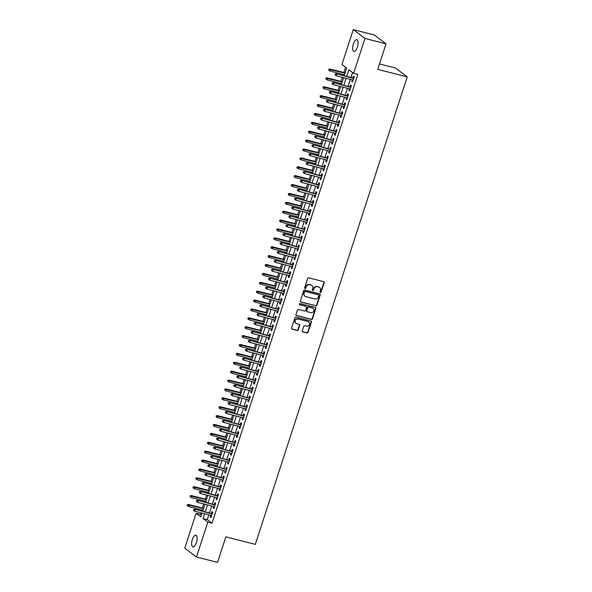 <?xml version="1.0" encoding="UTF-8"?>
<svg xmlns="http://www.w3.org/2000/svg" width="592" height="592" viewBox="0 0 592 592"><rect width="100%" height="100%" fill="white"/><g stroke="black" fill="none" stroke-linecap="round" stroke-linejoin="round"><path stroke-width="0.89" d="M320.42 292.463A0.651 0.592 127.1 0 0 321.197 292.004L324.209 282.732A0.925 0.844 127.1 0 0 323.661 281.651L308.772 277.855A0.925 0.844 127.1 0 0 307.662 278.514L304.651 287.786A0.651 0.592 127.1 0 0 305.035 288.541A0.651 0.592 127.1 0 0 305.812 288.082L306.205 286.876A2.967 2.694 127.1 0 1 309.757 284.759L310.992 285.078A2.967 2.694 127.1 0 1 312.731 288.548L312.347 289.747A0.651 0.592 127.1 0 0 312.724 290.502A0.651 0.592 127.1 0 0 313.501 290.043L313.893 288.844A2.967 2.694 127.1 0 1 317.445 286.72L318.688 287.039A2.967 2.694 127.1 0 1 320.427 290.509L320.035 291.708A0.651 0.592 127.1 0 0 320.42 292.463M320.087 292.219A0.651 0.592 127.1 0 0 320.879 291.76L323.891 282.495A0.925 0.844 127.1 0 0 323.765 281.681M304.702 288.297A0.651 0.592 127.1 0 0 305.494 287.838L305.886 286.639L306.205 286.876M312.398 290.258A0.651 0.592 127.1 0 0 313.19 289.799L313.575 288.6L313.893 288.844M192.356 539.519A6.046 2.368 104.3 0 1 195.878 535.19A6.046 2.368 104.3 0 1 196.403 542.583A6.046 2.368 104.3 0 1 192.888 546.912A6.046 2.368 104.3 0 1 192.356 539.519M353.343 44.045A6.046 2.368 104.3 0 1 356.865 39.716A6.046 2.368 104.3 0 1 357.39 47.108A6.046 2.368 104.3 0 1 353.875 51.437A6.046 2.368 104.3 0 1 353.343 44.045M302.26 330.839A0.925 0.844 127.1 0 0 302.808 331.92L306.982 332.985A0.925 0.844 127.1 0 0 308.092 332.327L311.436 322.033A0.925 0.844 127.1 0 0 310.896 320.945L296.007 317.157A0.925 0.844 127.1 0 0 294.897 317.815L291.553 328.109A0.925 0.844 127.1 0 0 292.093 329.189L297.14 330.477A0.925 0.844 127.1 0 0 298.25 329.818L299.685 325.408A0.925 0.844 127.1 0 0 299.138 324.327L296.636 323.691A2.479 2.25 127.1 0 1 295.356 320.376A2.479 2.25 127.1 0 1 298.153 319.021L307.951 321.523A2.479 2.25 127.1 0 1 309.231 324.83A2.479 2.25 127.1 0 1 306.434 326.192L304.806 325.77A0.925 0.844 127.1 0 0 303.696 326.436L302.26 330.839M344.174 75.783L346.683 68.073L341.939 64.484L353.276 29.6L374.336 34.972L386.036 43.823L377.733 69.375L407.222 76.893L255.33 544.366L225.841 536.848L217.538 562.4L196.477 557.028L184.778 548.177L196.115 513.294L200.851 516.883L202.072 513.123M386.036 43.823L364.968 38.45L353.639 73.334L348.895 69.745L346.72 76.435M208.835 514.848L207.281 519.635L212.017 523.217L357.849 74.407L353.639 73.334M212.017 523.217L207.807 522.144L196.477 557.028M315.795 305.857A0.925 0.844 127.1 0 0 316.905 305.198L320.25 294.905A0.925 0.844 127.1 0 0 319.71 293.817L304.821 290.021A0.925 0.844 127.1 0 0 303.711 290.687L300.366 300.98A0.925 0.844 127.1 0 0 300.914 302.061L315.484 305.62A0.925 0.844 127.1 0 0 316.594 304.954L319.939 294.661A0.925 0.844 127.1 0 0 319.813 293.854M315.847 308.469L312.502 318.762A0.925 0.844 127.1 0 1 311.392 319.421L296.503 315.625A0.925 0.844 127.1 0 1 295.956 314.544L297.391 310.141A0.925 0.844 127.1 0 1 298.501 309.475L304.54 311.015A0.925 0.844 127.1 0 0 305.65 310.356L306.597 307.433A0.925 0.844 127.1 0 0 306.057 306.345L299.767 304.747A0.651 0.592 127.1 0 1 299.434 303.881A0.651 0.592 127.1 0 1 300.166 303.526L315.299 307.381A0.925 0.844 127.1 0 1 315.847 308.469L315.529 308.225L312.184 318.518L312.502 318.762M352.24 79.853L351.737 81.407L352.521 82.007L354.26 76.671L353.468 76.072L352.847 77.996M349.354 88.741L348.843 90.295L349.635 90.894L351.367 85.559L350.582 84.959L349.953 86.883M346.461 97.628L345.957 99.182L346.749 99.782L348.481 94.446L347.689 93.847L347.067 95.771M343.575 106.516L343.071 108.07L343.863 108.669L345.595 103.334L344.803 102.734L344.181 104.658M340.689 115.403L340.185 116.957L340.977 117.556L342.709 112.221L341.917 111.622L341.295 113.546M337.803 124.29L337.299 125.844L338.084 126.444L339.815 121.108L339.031 120.509L338.402 122.433M334.909 133.178L334.406 134.732L335.198 135.331L336.929 129.996L336.138 129.396L335.516 131.32M332.023 142.065L331.52 143.619L332.312 144.219L334.043 138.883L333.252 138.284L332.63 140.208M329.137 150.953L328.634 152.507L329.426 153.106L331.157 147.771L330.366 147.171L329.744 149.095M326.251 159.84L325.748 161.394L326.532 161.993L328.271 156.658L327.48 156.059L326.858 157.983M323.365 168.727L322.855 170.281L323.646 170.881L325.378 165.545L324.594 164.946L323.965 166.87M320.472 177.615L319.969 179.169L320.76 179.768L322.492 174.433L321.7 173.833L321.079 175.757M317.586 186.502L317.083 188.056L317.874 188.656L319.606 183.32L318.814 182.721L318.193 184.645M314.7 195.39L314.197 196.944L314.988 197.543L316.72 192.208L315.928 191.608L315.307 193.532M311.814 204.277L311.311 205.831L312.095 206.43L313.827 201.095L313.042 200.496L312.413 202.42M308.92 213.164L308.417 214.718L309.209 215.318L310.941 209.982L310.149 209.383L309.527 211.307M306.034 222.052L305.531 223.606L306.323 224.205L308.055 218.87L307.263 218.27L306.641 220.194M303.148 230.939L302.645 232.493L303.437 233.093L305.169 227.757L304.377 227.158L303.755 229.082M300.262 239.827L299.759 241.381L300.544 241.98L302.283 236.645L301.491 236.045L300.869 237.969M297.369 248.714L296.866 250.268L297.658 250.867L299.389 245.532L298.605 244.933L297.976 246.857M294.483 257.601L293.98 259.155L294.772 259.755L296.503 254.419L295.711 253.82L295.09 255.744M291.597 266.489L291.094 268.043L291.886 268.642L293.617 263.307L292.825 262.707L292.204 264.624M288.711 275.376L288.208 276.93L288.992 277.53L290.731 272.194L289.939 271.595L289.318 273.511M285.825 284.264L285.314 285.818L286.106 286.417L287.838 281.082L287.053 280.482L286.424 282.399M282.932 293.151L282.428 294.705L283.22 295.304L284.952 289.969L284.16 289.37L283.538 291.286M280.046 302.038L279.542 303.592L280.334 304.192L282.066 298.856L281.274 298.257L280.652 300.174M277.16 310.926L276.656 312.48L277.448 313.079L279.18 307.744L278.388 307.144L277.766 309.061M274.274 319.813L273.77 321.367L274.555 321.967L276.286 316.631L275.502 316.032L274.88 317.948M271.38 328.701L270.877 330.255L271.669 330.854L273.4 325.519L272.609 324.919L271.987 326.836M268.494 337.588L267.991 339.142L268.783 339.741L270.514 334.406L269.723 333.807L269.101 335.723M265.608 346.475L265.105 348.029L265.897 348.629L267.628 343.293L266.837 342.694L266.215 344.611M262.722 355.363L262.219 356.917L263.003 357.516L264.742 352.181L263.951 351.581L263.329 353.498M259.836 364.25L259.326 365.804L260.117 366.404L261.849 361.068L261.065 360.469L260.436 362.385M256.943 373.138L256.44 374.692L257.231 375.291L258.963 369.956L258.171 369.356L257.55 371.273M254.057 382.025L253.554 383.579L254.345 384.178L256.077 378.843L255.285 378.244L254.664 380.16M251.171 390.912L250.668 392.466L251.459 393.066L253.191 387.73L252.399 387.131L251.778 389.048M248.285 399.8L247.782 401.354L248.566 401.953L250.298 396.618L249.513 396.018L248.884 397.935M245.391 408.687L244.888 410.241L245.68 410.841L247.412 405.505L246.62 404.906L245.998 406.822M242.505 417.575L242.002 419.129L242.794 419.728L244.526 414.393L243.734 413.793L243.112 415.71M239.619 426.462L239.116 428.016L239.908 428.615L241.64 423.28L240.848 422.681L240.226 424.597M236.733 435.349L236.23 436.903L237.015 437.503L238.754 432.167L237.962 431.568L237.34 433.485M233.847 444.237L233.337 445.791L234.129 446.39L235.86 441.055L235.076 440.455L234.447 442.372M230.954 453.124L230.451 454.678L231.243 455.278L232.974 449.942L232.182 449.343L231.561 451.259M228.068 462.012L227.565 463.566L228.357 464.165L230.088 458.83L229.296 458.23L228.675 460.147M225.182 470.899L224.679 472.453L225.471 473.052L227.202 467.717L226.41 467.118L225.789 469.034M222.296 479.786L221.785 481.34L222.577 481.94L224.309 476.604L223.524 476.005L222.895 477.922M219.403 488.674L218.899 490.228L219.691 490.827L221.423 485.492L220.631 484.892L220.009 486.809M216.517 497.561L216.013 499.115L216.805 499.715L218.537 494.379L217.745 493.78L217.123 495.696M213.631 506.449L213.127 508.003L213.919 508.602L215.651 503.267L214.859 502.667L214.237 504.584M352.558 72.52L350.938 77.508M350.331 79.372L348.044 86.395M347.445 88.26L345.158 95.282M344.551 97.147L342.272 104.17M341.665 106.035L339.386 113.057M338.779 114.922L336.493 121.945M335.893 123.809L333.607 130.832M333 132.697L330.721 139.719M330.114 141.584L327.835 148.607M327.228 150.472L324.949 157.494M324.342 159.359L322.055 166.382M321.456 168.246L319.169 175.269M318.563 177.134L316.283 184.156M315.677 186.021L313.397 193.044M312.791 194.909L310.504 201.931M309.905 203.796L307.618 210.819M307.011 212.683L304.732 219.706M304.125 221.571L301.846 228.593M301.239 230.458L298.96 237.481M298.353 239.346L296.067 246.368M295.46 248.233L293.181 255.256M292.574 257.12L290.295 264.143M289.688 266.008L287.409 273.03M286.802 274.895L284.515 281.918M283.916 283.783L281.629 290.805M281.022 292.663L278.743 299.693M278.136 301.55L275.857 308.58M275.25 310.437L272.964 317.467M272.364 319.325L270.078 326.355M269.471 328.212L267.192 335.242M266.585 337.1L264.306 344.13M263.699 345.987L261.42 353.017M260.813 354.874L258.526 361.904M257.927 363.762L255.64 370.792M255.034 372.649L252.754 379.679M252.148 381.537L249.868 388.567M249.262 390.424L246.975 397.454M246.376 399.311L244.089 406.341M243.482 408.199L241.203 415.229M240.596 417.086L238.317 424.116M237.71 425.974L235.431 433.004M234.824 434.861L232.538 441.891M231.931 443.748L229.652 450.778M229.045 452.636L226.766 459.666M226.159 461.523L223.88 468.553M223.273 470.411L220.986 477.441M220.387 479.298L218.1 486.328M217.493 488.185L215.214 495.215M214.607 497.073L212.328 504.103M211.721 505.96L209.435 512.99M210.745 515.336L210.241 516.89L211.026 517.489L212.765 512.154L211.973 511.555L211.351 513.471M345.602 67.251L343.885 72.535M343.279 74.4L342.931 75.465M342.324 77.33L340.999 81.422M340.393 83.287L340.045 84.353M339.438 86.217L338.106 90.31M337.507 92.174L337.159 93.24M336.552 95.105L335.22 99.197M334.613 101.062L334.273 102.127M333.666 103.992L332.334 108.084M331.727 109.949L331.379 111.015M330.78 112.88L329.448 116.972M328.841 118.837L328.493 119.902M327.887 121.767L326.562 125.859M325.955 127.724L325.607 128.79M325.001 130.654L323.669 134.747M323.069 136.611L322.721 137.677M322.115 139.542L320.783 143.634M320.176 145.499L319.828 146.564M319.229 148.429L317.897 152.521M317.29 154.386L316.942 155.452M316.335 157.317L315.011 161.409M314.404 163.274L314.056 164.339M313.449 166.204L312.117 170.296M311.518 172.161L311.17 173.227M310.563 175.091L309.231 179.184M308.624 181.048L308.284 182.114M307.677 183.979L306.345 188.071M305.738 189.936L305.391 191.001M304.791 192.866L303.459 196.958M302.852 198.823L302.505 199.889M301.898 201.754L300.573 205.846M299.966 207.711L299.619 208.776M299.012 210.641L297.68 214.733M297.073 216.598L296.733 217.664M296.126 219.528L294.794 223.621M294.187 225.485L293.839 226.551M293.24 228.416L291.908 232.508M291.301 234.373L290.953 235.438M290.346 237.303L289.022 241.395M288.415 243.26L288.067 244.326M287.46 246.191L286.128 250.283M285.529 252.148L285.181 253.213M284.574 255.078L283.242 259.17M282.636 261.035L282.295 262.101M281.688 263.965L280.356 268.058M279.75 269.922L279.402 270.988M278.795 272.853L277.47 276.945M276.864 278.81L276.516 279.875M275.909 281.74L274.584 285.832M273.978 287.697L273.63 288.763M273.023 290.628L271.691 294.72M271.084 296.585L270.744 297.65M270.137 299.515L268.805 303.607M268.198 305.472L267.85 306.538M267.251 308.402L265.919 312.495M265.312 314.359L264.964 315.425M264.358 317.29L263.033 321.382M262.426 323.247L262.078 324.312M261.472 326.177L260.14 330.269M259.54 332.134L259.192 333.2M258.586 335.065L257.254 339.157M256.647 341.022L256.299 342.087M255.7 343.952L254.368 348.044M253.761 349.909L253.413 350.975M252.806 352.839L251.482 356.932M250.875 358.796L250.527 359.862M249.92 361.727L248.588 365.819M247.989 367.684L247.641 368.749M247.034 370.614L245.702 374.706M245.095 376.571L244.755 377.637M244.148 379.502L242.816 383.594M242.209 385.459L241.862 386.524M241.262 388.389L239.93 392.481M239.323 394.346L238.976 395.412M238.369 397.276L237.044 401.369M236.437 403.233L236.09 404.299M235.483 406.164L234.151 410.256M233.551 412.121L233.204 413.186M232.597 415.051L231.265 419.143M230.658 421.008L230.31 422.074M229.711 423.939L228.379 428.031M227.772 429.896L227.424 430.961M226.817 432.826L225.493 436.918M224.886 438.783L224.538 439.849M223.931 441.713L222.599 445.806M222 447.67L221.652 448.736M221.045 450.601L219.713 454.693M219.107 456.558L218.766 457.623M218.159 459.488L216.827 463.58M216.221 465.445L215.873 466.511M215.266 468.376L213.941 472.468M213.335 474.333L212.987 475.398M212.38 477.263L211.055 481.355M210.449 483.22L210.101 484.286M209.494 486.15L208.162 490.243M207.555 492.107L207.215 493.173M206.608 495.038L205.276 499.13M204.669 500.995L204.321 502.06M203.722 503.925L202.39 508.017M201.783 509.882L201.435 510.948M200.829 512.813L200.325 514.367L201.406 515.188M407.222 76.893L395.523 68.043L379.494 63.951M353.276 29.6L364.968 38.45M200.325 514.367L196.115 513.294M202.679 511.266L204.965 504.236M205.565 502.379L207.851 495.349M208.458 493.491L210.737 486.461M211.344 484.604L213.623 477.581M214.23 475.716L216.509 468.694M217.116 466.829L219.403 459.806M220.002 457.942L222.289 450.919M222.895 449.054L225.175 442.032M225.781 440.167L228.061 433.144M228.667 431.279L230.954 424.257M231.553 422.392L233.84 415.369M234.447 413.505L236.726 406.482M237.333 404.617L239.612 397.595M240.219 395.73L242.498 388.707M243.105 386.842L245.391 379.82M245.998 377.955L248.277 370.932M248.884 369.068L251.163 362.045M251.77 360.18L254.049 353.158M254.656 351.293L256.943 344.27M257.542 342.405L259.829 335.383M260.436 333.518L262.715 326.495M263.322 324.631L265.601 317.608M266.208 315.743L268.494 308.721M269.094 306.856L271.38 299.833M271.987 297.968L274.266 290.946M274.873 289.081L277.152 282.058M277.759 280.194L280.038 273.171M280.645 271.306L282.932 264.284M283.531 262.419L285.818 255.396M286.424 253.531L288.704 246.509M289.31 244.644L291.59 237.621M292.196 235.757L294.483 228.734M295.082 226.869L297.369 219.847M297.976 217.982L300.255 210.959M300.862 209.094L303.141 202.072M303.748 200.207L306.027 193.184M306.634 191.32L308.92 184.297M309.527 182.432L311.806 175.41M312.413 173.545L314.692 166.522M315.299 164.657L317.578 157.635M318.185 155.77L320.472 148.747M321.071 146.883L323.358 139.86M323.965 137.995L326.244 130.973M326.851 129.108L329.13 122.085M329.737 120.22L332.023 113.198M332.623 111.333L334.909 104.31M335.516 102.446L337.795 95.423M338.402 93.558L340.681 86.536M341.288 84.671L343.567 77.648M204.617 513.775L203.063 518.555L207.807 522.144M346.113 78.292L343.834 85.322M343.227 87.179L340.948 94.209M340.341 96.067L338.062 103.097M337.455 104.954L335.168 111.984M334.569 113.842L332.282 120.872M331.675 122.729L329.396 129.759M328.789 131.616L326.51 138.646M325.903 140.504L323.617 147.534M323.017 149.391L320.731 156.421M320.124 158.279L317.845 165.309M317.238 167.166L314.959 174.196M314.352 176.053L312.073 183.083M311.466 184.941L309.179 191.971M308.58 193.828L306.293 200.858M305.687 202.716L303.407 209.746M302.801 211.603L300.521 218.633M299.915 220.49L297.628 227.52M297.029 229.378L294.742 236.408M294.135 238.265L291.856 245.295M291.249 247.153L288.97 254.183M288.363 256.04L286.084 263.07M285.477 264.927L283.191 271.957M282.584 273.815L280.305 280.845M279.698 282.702L277.419 289.732M276.812 291.59L274.533 298.62M273.926 300.477L271.639 307.507M271.04 309.364L268.753 316.394M268.146 318.252L265.867 325.282M265.26 327.139L262.981 334.162M262.374 336.027L260.088 343.049M259.488 344.914L257.202 351.937M256.595 353.801L254.316 360.824M253.709 362.689L251.43 369.711M250.823 371.576L248.544 378.599M247.937 380.464L245.65 387.486M245.051 389.351L242.764 396.374M242.158 398.238L239.878 405.261M239.272 407.126L236.992 414.148M236.386 416.013L234.099 423.036M233.5 424.901L231.213 431.923M230.606 433.788L228.327 440.811M227.72 442.675L225.441 449.698M224.834 451.563L222.555 458.585M221.948 460.45L219.662 467.473M219.055 469.338L216.776 476.36M216.169 478.225L213.89 485.248M213.283 487.112L211.004 494.135M210.397 496L208.11 503.022M207.511 504.887L205.224 511.91M207.281 519.635L203.063 518.555M351.737 81.407L352.647 81.637M348.843 90.295L349.754 90.524M345.957 99.182L346.868 99.412M343.071 108.07L343.982 108.299M340.185 116.957L341.096 117.186M337.299 125.844L338.202 126.074M334.406 134.732L335.316 134.961M331.52 143.619L332.43 143.849M328.634 152.507L329.544 152.736M325.748 161.394L326.658 161.623M322.855 170.281L323.765 170.511M319.969 179.169L320.879 179.398M317.083 188.056L317.993 188.286M314.197 196.944L315.107 197.173M311.311 205.831L312.213 206.06M308.417 214.718L309.327 214.948M305.531 223.606L306.441 223.835M302.645 232.493L303.555 232.723M299.759 241.381L300.662 241.61M296.866 250.268L297.776 250.497M293.98 259.155L294.89 259.385M291.094 268.043L292.004 268.272M288.208 276.93L289.118 277.16M285.314 285.818L286.225 286.047M282.428 294.705L283.339 294.934M279.542 303.592L280.453 303.822M276.656 312.48L277.567 312.709M273.77 321.367L274.673 321.597M270.877 330.255L271.787 330.484M267.991 339.142L268.901 339.371M265.105 348.029L266.015 348.259M262.219 356.917L263.129 357.146M259.326 365.804L260.236 366.034M256.44 374.692L257.35 374.921M253.554 383.579L254.464 383.808M250.668 392.466L251.578 392.696M247.782 401.354L248.684 401.583M244.888 410.241L245.798 410.471M242.002 419.129L242.912 419.358M239.116 428.016L240.026 428.245M236.23 436.903L237.133 437.133M233.337 445.791L234.247 446.02M230.451 454.678L231.361 454.908M227.565 463.566L228.475 463.795M224.679 472.453L225.589 472.682M221.785 481.34L222.696 481.57M218.899 490.228L219.81 490.457M216.013 499.115L216.924 499.345M213.127 508.003L214.038 508.232M210.241 516.89L211.144 517.119M319.406 287.349A2.967 2.694 127.1 0 0 318.37 286.802L318.688 287.039M313.575 288.6A2.967 2.694 127.1 0 1 317.127 286.484L318.37 286.802M311.718 285.388A2.967 2.694 127.1 0 0 310.682 284.841L310.992 285.078M305.886 286.639A2.967 2.694 127.1 0 1 309.438 284.523L310.682 284.841M300.492 301.787A0.925 0.844 127.1 0 0 300.595 301.824L315.484 305.62M318.785 295.563A0.651 0.592 127.1 0 0 318.4 294.809L305.331 291.479A0.651 0.592 127.1 0 0 304.554 291.937L304.147 293.203A2.967 2.694 127.1 0 0 305.886 296.673L314.818 298.945A2.967 2.694 127.1 0 0 318.37 296.829L318.785 295.563M304.85 296.118A2.967 2.694 127.1 0 1 303.829 292.966L304.244 291.701A0.651 0.592 127.1 0 1 305.021 291.234L318.089 294.572M296.081 315.351A0.925 0.844 127.1 0 0 296.185 315.388L311.074 319.184A0.925 0.844 127.1 0 0 312.184 318.518M306.16 306.382A0.925 0.844 127.1 0 0 305.738 306.108L299.456 304.51A0.651 0.592 127.1 0 0 299.456 304.51L299.767 304.747M310.8 312.613A2.479 2.25 127.1 0 0 313.057 308.299A2.479 2.25 127.1 0 0 312.317 307.944L308.869 307.063A0.925 0.844 127.1 0 0 307.759 307.729L306.804 310.652A0.925 0.844 127.1 0 0 307.352 311.732L310.8 312.613M312.894 308.188A2.479 2.25 127.1 0 0 312.006 307.707L312.317 307.944M306.93 311.459A0.925 0.844 127.1 0 1 306.493 310.408L307.44 307.485A0.925 0.844 127.1 0 1 308.55 306.826L312.006 307.707M315.529 308.225A0.925 0.844 127.1 0 0 315.403 307.418M308.528 321.767A2.479 2.25 127.1 0 0 307.64 321.286L307.951 321.523M295.748 323.21A2.479 2.25 127.1 0 1 297.835 318.785L307.64 321.286M291.678 328.915A0.925 0.844 127.1 0 0 291.782 328.952L296.821 330.24A0.925 0.844 127.1 0 0 297.931 329.574L299.367 325.171A0.925 0.844 127.1 0 0 299.241 324.364M302.386 331.646A0.925 0.844 127.1 0 0 302.49 331.683L306.663 332.748A0.925 0.844 127.1 0 0 307.773 332.09L311.118 321.796A0.925 0.844 127.1 0 0 310.992 320.982M328.797 69.138L328.826 70.263L328.797 69.138L330.454 69.397L329.929 70.996L344.522 74.718M329.115 69.375L345.04 73.119M329.885 68.968L345.129 72.853M329.929 70.996L328.826 70.263M353.757 78.225L336.204 73.748L353.668 78.492M335.435 74.163L335.116 73.919L335.146 75.051L335.435 74.163L336.774 74.178L336.256 75.783L353.15 80.09M336.204 73.748L335.116 73.919M335.146 75.051L336.256 75.783M325.911 78.026L325.94 79.15L325.911 78.026L327.561 78.285L327.043 79.883L341.636 83.605M326.229 78.262L342.154 82.007M326.991 77.855L342.243 81.74M327.043 79.883L325.94 79.15M323.025 86.913L323.047 88.038L323.025 86.913L324.675 87.172L324.157 88.77L338.75 92.493M323.336 87.15L339.268 90.894M324.105 86.743L339.349 90.628M324.157 88.77L323.047 88.038M320.131 95.8L320.161 96.925L320.131 95.8L321.789 96.059L321.271 97.658L335.856 101.38M320.45 96.037L336.382 99.782M321.219 95.63L336.463 99.515M321.271 97.658L320.161 96.925M317.245 104.688L317.275 105.813L317.245 104.688L318.903 104.947L318.378 106.545L332.97 110.267M317.564 104.925L333.488 108.669M318.333 104.518L333.577 108.403M318.378 106.545L317.275 105.813M350.864 87.113L333.318 82.636L350.782 87.379M332.549 83.05L332.23 82.806L332.26 83.938L332.549 83.05L333.888 83.065L333.363 84.671L350.257 88.978M333.318 82.636L332.23 82.806M332.26 83.938L333.363 84.671M347.978 96L330.432 91.523L347.889 96.267M329.663 91.938L329.344 91.693L329.374 92.826L329.663 91.938L330.995 91.952L330.477 93.558L347.371 97.865M330.432 91.523L329.344 91.693M329.374 92.826L330.477 93.558M345.092 104.888L327.539 100.411L345.003 105.154M326.769 100.825L326.458 100.581L326.481 101.713L326.769 100.825L328.109 100.84L327.591 102.446L344.485 106.752M327.539 100.411L326.458 100.581M326.481 101.713L327.591 102.446M342.206 113.775L324.653 109.298L342.117 114.041M323.883 109.712L323.572 109.468L323.595 110.6L323.883 109.712L325.223 109.727L324.705 111.333L341.599 115.64M324.653 109.298L323.572 109.468M323.595 110.6L324.705 111.333M314.359 113.575L314.389 114.7L314.359 113.575L316.01 113.834L315.492 115.433L330.084 119.155M314.678 113.812L330.602 117.556M315.447 113.405L330.691 117.29M315.492 115.433L314.389 114.7M339.312 122.662L321.767 118.185L339.231 122.929M320.997 118.6L320.679 118.356L320.709 119.488L320.997 118.6L322.337 118.615L321.819 120.22L338.713 124.527M321.767 118.185L320.679 118.356M320.709 119.488L321.819 120.22M311.473 122.463L311.496 123.587L311.473 122.463L313.124 122.722L312.606 124.32L327.198 128.042M311.784 122.699L327.716 126.444M312.554 122.292L327.805 126.177M312.606 124.32L311.496 123.587M336.426 131.55L318.881 127.073L336.345 131.816M318.111 127.487L317.793 127.243L317.823 128.375L318.111 127.487L319.451 127.502L318.925 129.108L335.819 133.415M318.881 127.073L317.793 127.243M317.823 128.375L318.925 129.108M308.587 131.35L308.61 132.475L308.587 131.35L310.238 131.609L309.72 133.207L324.305 136.93M308.898 131.587L324.83 135.331M309.668 131.18L324.912 135.065M309.72 133.207L308.61 132.475M333.54 140.437L315.987 135.96L333.451 140.704M315.225 136.375L314.907 136.13L314.937 137.263L315.225 136.375L316.557 136.389L316.039 137.995L332.933 142.302M315.987 135.96L314.907 136.13M314.937 137.263L316.039 137.995M305.694 140.237L305.724 141.362L305.694 140.237L307.352 140.496L306.826 142.095L321.419 145.817M306.012 140.474L321.937 144.219M306.782 140.067L322.026 143.952M306.826 142.095L305.724 141.362M330.654 149.325L313.101 144.848L330.565 149.591M312.332 145.262L312.021 145.018L312.043 146.15L312.332 145.262L313.671 145.277L313.153 146.883L330.047 151.189M313.101 144.848L312.021 145.018M312.043 146.15L313.153 146.883M302.808 149.125L302.838 150.25L302.808 149.125L304.458 149.384L303.94 150.982L318.533 154.704M303.126 149.362L319.051 153.106M303.896 148.955L319.14 152.84M303.94 150.982L302.838 150.25M327.761 158.212L310.215 153.735L327.679 158.478M309.446 154.149L309.128 153.905L309.157 155.037L309.446 154.149L310.785 154.164L310.267 155.77L327.161 160.077M310.215 153.735L309.128 153.905M309.157 155.037L310.267 155.77M299.922 158.012L299.952 159.137L299.922 158.012L301.572 158.271L301.054 159.87L315.647 163.592M300.24 158.249L316.165 161.993M301.002 157.842L316.254 161.727M301.054 159.87L299.952 159.137M324.875 167.099L307.329 162.622L324.793 167.366M306.56 163.037L306.242 162.793L306.271 163.925L306.56 163.037L307.899 163.052L307.374 164.657L324.268 168.964M307.329 162.622L306.242 162.793M306.271 163.925L307.374 164.657M297.036 166.9L297.058 168.024L297.036 166.9L298.686 167.159L298.168 168.757L312.761 172.479M297.347 167.136L313.279 170.881M298.116 166.729L313.36 170.614M298.168 168.757L297.058 168.024M321.989 175.987L304.436 171.51L321.9 176.253M303.674 171.924L303.356 171.68L303.385 172.812L303.674 171.924L305.006 171.939L304.488 173.545L321.382 177.852M304.436 171.51L303.356 171.68M303.385 172.812L304.488 173.545M294.143 175.787L294.172 176.912L294.143 175.787L295.8 176.046L295.282 177.644L309.868 181.367M294.461 176.024L310.393 179.768M295.23 175.617L310.474 179.502M295.282 177.644L294.172 176.912M319.103 184.874L301.55 180.397L319.014 185.141M300.78 180.812L300.47 180.567L300.492 181.7L300.78 180.812L302.12 180.826L301.602 182.432L318.496 186.739M301.55 180.397L300.47 180.567M300.492 181.7L301.602 182.432M291.257 184.674L291.286 185.799L291.257 184.674L292.914 184.933L292.389 186.532L306.982 190.254M291.575 184.911L307.5 188.656M292.344 184.504L307.588 188.389M292.389 186.532L291.286 185.799M316.217 193.762L298.664 189.285L316.128 194.028M297.894 189.699L297.584 189.455L297.288 190.35L297.606 190.587L297.894 189.699L299.234 189.714L298.716 191.32L315.61 195.626M298.664 189.285L297.584 189.455M297.606 190.587L298.716 191.32M288.371 193.562L288.4 194.687L288.371 193.562L290.021 193.821L289.503 195.419L304.096 199.141M288.689 193.799L304.614 197.543M289.451 193.392L304.702 197.277M289.503 195.419L288.4 194.687M313.323 202.649L295.778 198.172L313.242 202.908M295.008 198.586L294.69 198.342L294.72 199.474L295.008 198.586L296.348 198.601L295.822 200.207L312.724 204.514M295.778 198.172L294.69 198.342M294.72 199.474L295.822 200.207M285.485 202.449L285.507 203.574L285.485 202.449L287.135 202.708L286.617 204.307L301.21 208.029M285.795 202.686L301.728 206.43M286.565 202.279L301.809 206.164M286.617 204.307L285.507 203.574M310.437 211.536L292.892 207.059L310.356 211.795M292.122 207.474L291.804 207.23L291.834 208.362L292.122 207.474L293.454 207.489L292.936 209.094L309.831 213.401M292.892 207.059L291.804 207.23M291.834 208.362L292.936 209.094M282.591 211.337L282.621 212.461L282.591 211.337L284.249 211.596L283.731 213.194L298.316 216.916M282.909 211.573L298.842 215.318M283.679 211.166L298.923 215.051M283.731 213.194L282.621 212.461M307.551 220.424L289.999 215.947L307.463 220.683M289.236 216.361L288.918 216.117L288.948 217.249L289.236 216.361L290.568 216.376L290.05 217.982L306.945 222.289M289.999 215.947L288.918 216.117M288.948 217.249L290.05 217.982M279.705 220.224L279.735 221.349L279.705 220.224L281.363 220.483L280.837 222.081L295.43 225.804M280.023 220.461L295.948 224.205M280.793 220.054L296.037 223.939M280.837 222.081L279.735 221.349M304.665 229.311L287.113 224.834L304.577 229.57M286.343 225.249L286.032 225.004L286.054 226.137L286.343 225.249L287.682 225.263L287.164 226.869L304.059 231.176M287.113 224.834L286.032 225.004M286.054 226.137L287.164 226.869M276.819 229.111L276.849 230.236L276.819 229.111L278.469 229.37L277.951 230.969L292.544 234.691M277.137 229.348L293.062 233.093M277.907 228.941L293.151 232.826M277.951 230.969L276.849 230.236M301.772 238.199L284.227 233.722L301.691 238.458M283.457 234.136L283.139 233.892L282.85 234.78L283.168 235.024L283.457 234.136L284.796 234.151L284.278 235.757L301.173 240.063M284.227 233.722L283.139 233.892M283.168 235.024L284.278 235.757M273.933 237.999L273.955 239.124L273.933 237.999L275.583 238.258L275.065 239.856L289.658 243.578M274.251 238.236L290.176 241.98M275.014 237.829L290.265 241.714M275.065 239.856L273.955 239.124M298.886 247.086L281.341 242.609L298.805 247.345M280.571 243.023L280.253 242.779L279.964 243.667L280.282 243.911L280.571 243.023L281.91 243.038L281.385 244.644L298.279 248.951M281.341 242.609L280.253 242.779M280.282 243.911L281.385 244.644M271.047 246.886L271.069 248.011L271.047 246.886L272.697 247.145L272.179 248.744L286.772 252.466M271.358 247.123L287.29 250.867M272.128 246.716L287.372 250.601M272.179 248.744L271.069 248.011M296 255.973L278.447 251.496L295.911 256.232M277.685 251.911L277.367 251.667L277.396 252.799L277.685 251.911L279.017 251.926L278.499 253.531L295.393 257.838M278.447 251.496L277.367 251.667M277.396 252.799L278.499 253.531M268.154 255.774L268.183 256.898L268.154 255.774L269.811 256.033L269.293 257.631L283.879 261.353M268.472 256.01L284.404 259.755M269.242 255.603L284.486 259.488M269.293 257.631L268.183 256.898M293.114 264.861L275.561 260.384L293.025 265.12M274.792 260.798L274.481 260.554L274.192 261.442L274.503 261.686L274.792 260.798L276.131 260.813L275.613 262.419L292.507 266.726M275.561 260.384L274.481 260.554M274.503 261.686L275.613 262.419M265.268 264.661L265.297 265.786L265.268 264.661L266.925 264.92L266.4 266.518L280.993 270.241M265.586 264.898L281.511 268.642M266.356 264.491L281.6 268.376M266.4 266.518L265.297 265.786M290.228 273.748L272.675 269.271L290.139 274.007M271.906 269.686L271.587 269.441L271.617 270.574L271.906 269.686L273.245 269.7L272.727 271.306L289.621 275.613M272.675 269.271L271.587 269.441M271.617 270.574L272.727 271.306M262.382 273.548L262.411 274.673L262.382 273.548L264.032 273.807L263.514 275.406L278.107 279.128M262.7 273.785L278.625 277.53M263.462 273.378L278.714 277.263M263.514 275.406L262.411 274.673M287.335 282.636L269.789 278.159L287.253 282.895M269.02 278.573L268.701 278.329L268.731 279.461L269.02 278.573L270.359 278.588L269.834 280.194L286.728 284.5M269.789 278.159L268.701 278.329M268.731 279.461L269.834 280.194M259.496 282.436L259.518 283.561L259.496 282.436L261.146 282.695L260.628 284.293L275.221 288.015M259.807 282.673L275.739 286.417M260.576 282.266L275.82 286.151M260.628 284.293L259.518 283.561M284.449 291.523L266.903 287.046L284.36 291.782M266.134 287.46L265.815 287.216L265.527 288.104L265.845 288.348L266.134 287.46L267.466 287.475L266.948 289.081L283.842 293.388M266.903 287.046L265.815 287.216M265.845 288.348L266.948 289.081M256.602 291.323L256.632 292.448L256.602 291.323L258.26 291.582L257.742 293.181L272.327 296.903M256.921 291.56L272.853 295.297M257.69 291.153L272.934 295.038M257.742 293.181L256.632 292.448M253.716 300.211L253.746 301.335L253.716 300.211L255.374 300.47L254.849 302.068L269.441 305.79M254.035 300.447L269.959 304.184M254.804 300.04L270.048 303.925M254.849 302.068L253.746 301.335M250.83 309.098L250.86 310.223L250.83 309.098L252.481 309.357L251.963 310.955L266.555 314.678M251.149 309.335L267.073 313.072M251.918 308.928L267.162 312.813M251.963 310.955L250.86 310.223M281.563 300.41L264.01 295.933L281.474 300.669M263.24 296.348L262.929 296.104L262.952 297.236L263.24 296.348L264.58 296.363L264.062 297.961L280.956 302.275M264.01 295.933L262.929 296.104M262.952 297.236L264.062 297.961M278.677 309.298L261.124 304.821L278.588 309.557M260.354 305.235L260.043 304.991L259.755 305.879L260.066 306.123L260.354 305.235L261.694 305.25L261.176 306.848L278.07 311.163M261.124 304.821L260.043 304.991M260.066 306.123L261.176 306.848M275.783 318.185L258.238 313.708L275.702 318.444M257.468 314.123L257.15 313.878L257.18 315.011L257.468 314.123L258.808 314.137L258.29 315.736L275.184 320.05M258.238 313.708L257.15 313.878M257.18 315.011L258.29 315.736M247.944 317.985L247.967 319.11L247.944 317.985L249.595 318.244L249.077 319.843L263.669 323.565M248.255 318.222L264.187 321.959M249.025 317.815L264.276 321.7M249.077 319.843L247.967 319.11M272.897 327.073L255.352 322.596L272.816 327.332M254.582 323.01L254.264 322.766L253.975 323.654L254.294 323.898L254.582 323.01L255.922 323.025L255.396 324.623L272.29 328.937M255.352 322.596L254.264 322.766M254.294 323.898L255.396 324.623M245.058 326.873L245.081 327.998L245.058 326.873L246.709 327.132L246.191 328.73L260.776 332.452M245.369 327.11L261.301 330.847M246.139 326.703L261.383 330.588M246.191 328.73L245.081 327.998M270.011 335.96L252.458 331.483L269.922 336.219M251.696 331.897L251.378 331.653L251.408 332.785L251.696 331.897L253.028 331.912L252.51 333.511L269.404 337.825M252.458 331.483L251.378 331.653M251.408 332.785L252.51 333.511M242.165 335.76L242.195 336.885L242.165 335.76L243.823 336.019L243.297 337.618L257.89 341.34M242.483 335.997L258.415 339.734M243.253 335.59L258.497 339.475M243.297 337.618L242.195 336.885M267.125 344.847L249.572 340.37L267.036 345.106M248.803 340.785L248.492 340.541L248.514 341.673L248.803 340.785L250.142 340.8L249.624 342.398L266.518 346.712M249.572 340.37L248.492 340.541M248.514 341.673L249.624 342.398M239.279 344.648L239.309 345.772L239.279 344.648L240.937 344.907L240.411 346.505L255.004 350.227M239.597 344.884L255.522 348.621M240.367 344.477L255.611 348.362M240.411 346.505L239.309 345.772M264.232 353.735L246.686 349.258L264.15 353.994M245.917 349.672L245.599 349.428L245.31 350.316L245.628 350.56L245.917 349.672L247.256 349.687L246.738 351.285L263.632 355.6M246.686 349.258L245.599 349.428M245.628 350.56L246.738 351.285M236.393 353.535L236.423 354.66L236.393 353.535L238.043 353.794L237.525 355.392L252.118 359.115M236.711 353.772L252.636 357.509M237.473 353.365L252.725 357.25M237.525 355.392L236.423 354.66M261.346 362.622L243.8 358.145L261.264 362.881M243.031 358.56L242.713 358.315L242.742 359.448L243.031 358.56L244.37 358.574L243.845 360.173L260.739 364.487M243.8 358.145L242.713 358.315M242.742 359.448L243.845 360.173M233.507 362.422L233.529 363.547L233.507 362.422L235.157 362.681L234.639 364.28L249.232 368.002M233.818 362.659L249.75 366.396M234.587 362.252L249.831 366.137M234.639 364.28L233.529 363.547M258.46 371.51L240.914 367.033L258.371 371.769M240.145 367.447L239.827 367.203L239.856 368.335L240.145 367.447L241.477 367.462L240.959 369.06L257.853 373.374M240.914 367.033L239.827 367.203M239.856 368.335L240.959 369.06M230.614 371.31L230.643 372.435L230.614 371.31L232.271 371.569L231.753 373.167L246.339 376.889M230.932 371.547L246.864 375.284M231.701 371.14L246.945 375.025M231.753 373.167L230.643 372.435M255.574 380.397L238.021 375.92L255.485 380.656M237.251 376.334L236.941 376.09L236.963 377.222L237.251 376.334L238.591 376.349L238.073 377.948L254.967 382.262M238.021 375.92L236.941 376.09M236.963 377.222L238.073 377.948M227.728 380.197L227.757 381.322L227.728 380.197L229.385 380.456L228.86 382.055L243.453 385.777M228.046 380.434L243.971 384.171M228.815 380.02L244.059 383.912M228.86 382.055L227.757 381.322M252.688 389.284L235.135 384.807L252.599 389.543M234.365 385.222L234.055 384.978L233.759 385.866L234.077 386.11L234.365 385.222L235.705 385.237L235.187 386.835L252.081 391.149M235.135 384.807L234.055 384.978M234.077 386.11L235.187 386.835M224.842 389.085L224.871 390.209L224.842 389.085L226.492 389.344L225.974 390.942L240.567 394.664M225.16 389.321L241.085 393.058M225.922 388.907L241.173 392.799M225.974 390.942L224.871 390.209M249.794 398.172L232.249 393.695L249.713 398.431M231.479 394.109L231.161 393.865L231.191 394.997L231.479 394.109L232.819 394.124L232.293 395.722L249.195 400.037M232.249 393.695L231.161 393.865M231.191 394.997L232.293 395.722M221.956 397.972L221.978 399.097L221.956 397.972L223.606 398.231L223.088 399.829L237.681 403.552M222.266 398.209L238.199 401.946M223.036 397.794L238.28 401.687M223.088 399.829L221.978 399.097M246.908 407.059L229.363 402.582L246.827 407.318M228.593 402.997L228.275 402.752L228.305 403.885L228.593 402.997L229.925 403.011L229.407 404.61L246.302 408.924M229.363 402.582L228.275 402.752M228.305 403.885L229.407 404.61M219.062 406.859L219.092 407.984L219.062 406.859L220.72 407.118L220.202 408.717L234.787 412.439M219.38 407.096L235.313 410.833M220.15 406.682L235.394 410.574M220.202 408.717L219.092 407.984M244.022 415.947L226.47 411.47L243.934 416.206M225.707 411.884L225.389 411.64L225.419 412.772L225.707 411.884L227.039 411.899L226.521 413.497L243.416 417.811M226.47 411.47L225.389 411.64M225.419 412.772L226.521 413.497M216.176 415.747L216.206 416.872L216.176 415.747L217.834 416.006L217.308 417.604L231.901 421.326M216.494 415.984L232.419 419.721M217.264 415.569L232.508 419.462M217.308 417.604L216.206 416.872M241.136 424.834L223.584 420.357L241.048 425.093M222.814 420.771L222.503 420.527L222.525 421.659L222.814 420.771L224.153 420.786L223.635 422.385L240.53 426.699M223.584 420.357L222.503 420.527M222.525 421.659L223.635 422.385M213.29 424.634L213.32 425.759L213.29 424.634L214.94 424.893L214.422 426.492L229.015 430.214M213.608 424.871L229.533 428.608M214.378 424.457L229.622 428.349M214.422 426.492L213.32 425.759M238.243 433.721L220.698 429.244L238.162 433.98M219.928 429.659L219.61 429.415L219.639 430.547L219.928 429.659L221.267 429.674L220.749 431.272L237.644 435.586M220.698 429.244L219.61 429.415M219.639 430.547L220.749 431.272M210.404 433.522L210.434 434.646L210.404 433.522L212.054 433.781L211.536 435.379L226.129 439.101M210.722 433.758L226.647 437.495M211.485 433.344L226.736 437.236M211.536 435.379L210.434 434.646M235.357 442.609L217.812 438.132L235.276 442.868M217.042 438.546L216.724 438.302L216.753 439.434L217.042 438.546L218.381 438.561L217.856 440.159L234.75 444.474M217.812 438.132L216.724 438.302M216.753 439.434L217.856 440.159M207.518 442.409L207.54 443.534L207.518 442.409L209.168 442.668L208.65 444.266L223.243 447.989M207.829 442.646L223.761 446.383M208.599 442.231L223.843 446.124M208.65 444.266L207.54 443.534M232.471 451.496L214.918 447.019L232.382 451.755M214.156 447.434L213.838 447.189L213.549 448.077L213.867 448.322L214.156 447.434L215.488 447.448L214.97 449.047L231.864 453.361M214.918 447.019L213.838 447.189M213.867 448.322L214.97 449.047M204.625 451.296L204.654 452.421L204.625 451.296L206.282 451.555L205.764 453.154L220.35 456.876M204.943 451.533L220.875 455.27M205.713 451.119L220.957 455.011M205.764 453.154L204.654 452.421M229.585 460.384L212.032 455.907L229.496 460.643M211.263 456.321L210.952 456.077L210.663 456.965L210.974 457.209L211.263 456.321L212.602 456.336L212.084 457.934L228.978 462.248M212.032 455.907L210.952 456.077M210.974 457.209L212.084 457.934M201.739 460.184L201.768 461.309L201.739 460.184L203.396 460.443L202.871 462.041L217.464 465.763M202.057 460.421L217.982 464.158M202.827 460.006L218.071 463.899M202.871 462.041L201.768 461.309M226.699 469.271L209.146 464.794L226.61 469.53M208.377 465.208L208.058 464.964L207.77 465.852L208.088 466.096L208.377 465.208L209.716 465.223L209.198 466.822L226.092 471.136M209.146 464.794L208.058 464.964M208.088 466.096L209.198 466.822M198.853 469.071L198.882 470.196L198.853 469.071L200.503 469.33L199.985 470.929L214.578 474.651M199.171 469.308L215.096 473.045M199.933 468.894L215.185 472.786M199.985 470.929L198.882 470.196M223.806 478.158L206.26 473.681L223.724 478.417M205.491 474.096L205.172 473.852L204.884 474.74L205.202 474.984L205.491 474.096L206.83 474.111L206.305 475.709L223.199 480.023M206.26 473.681L205.172 473.852M205.202 474.984L206.305 475.709M195.967 477.959L195.989 479.083L195.967 477.959L197.617 478.218L197.099 479.816L211.692 483.538M196.278 478.195L212.21 481.932M197.047 477.781L212.291 481.673M197.099 479.816L195.989 479.083M220.92 487.046L203.374 482.569L220.831 487.305M202.605 482.983L202.286 482.739L202.316 483.871L202.605 482.983L203.937 482.998L203.419 484.596L220.313 488.911M203.374 482.569L202.286 482.739M202.316 483.871L203.419 484.596M193.073 486.846L193.103 487.971L193.073 486.846L194.731 487.105L194.213 488.703L208.798 492.426M193.392 487.083L209.324 490.82M194.161 486.668L209.405 490.561M194.213 488.703L193.103 487.971M218.034 495.933L200.481 491.456L217.945 496.192M199.719 491.871L199.4 491.626L199.423 492.759L199.719 491.871L201.051 491.885L200.533 493.484L217.427 497.791M200.481 491.456L199.4 491.626M199.423 492.759L200.533 493.484M190.187 495.733L190.217 496.858L190.187 495.733L191.845 495.992L191.32 497.591L205.912 501.313M190.506 495.97L206.43 499.707M191.275 495.556L206.519 499.448M191.32 497.591L190.217 496.858M215.148 504.821L197.595 500.344L215.059 505.08M196.825 500.758L196.514 500.514L196.537 501.646L196.825 500.758L198.165 500.773L197.647 502.371L214.541 506.678M197.595 500.344L196.514 500.514M196.537 501.646L197.647 502.371M187.301 504.621L187.331 505.746L187.301 504.621L188.952 504.88L188.434 506.478L203.026 510.2M187.62 504.858L203.544 508.595M188.389 504.443L203.633 508.336M188.434 506.478L187.331 505.746M212.254 513.708L194.709 509.231L212.173 513.967M193.939 509.645L193.621 509.401L193.651 510.533L193.939 509.645L195.279 509.66L194.761 511.259L211.655 515.565M194.709 509.231L193.621 509.401M193.651 510.533L194.761 511.259"/></g></svg>
